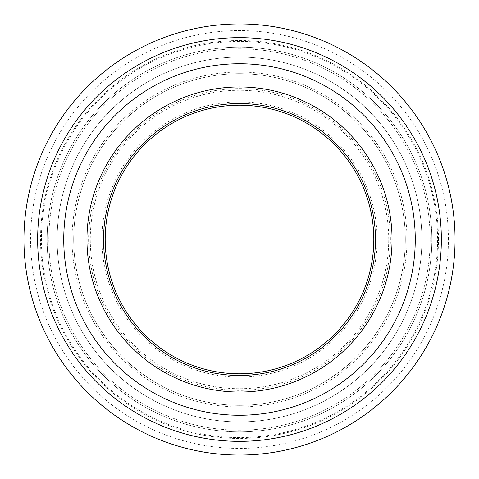 <?xml version="1.0" encoding="UTF-8"?>
<svg xmlns="http://www.w3.org/2000/svg" width="479" height="479" viewBox="0 0 479 479"><rect width="100%" height="100%" fill="white"/><g stroke="black" fill="none" stroke-linecap="round" stroke-linejoin="round"><path stroke-width="0.36" stroke-dasharray="2.4 1.8" d="M448.416 239.5A208.916 208.916 0 0 0 135.042 58.57A208.916 208.916 0 0 0 135.042 420.43A208.916 208.916 0 0 0 448.416 239.5M239.5 41.422A198.078 198.078 0 0 0 41.422 239.5A198.078 198.078 0 0 0 239.5 437.578A198.078 198.078 0 0 0 437.578 239.5A198.078 198.078 0 0 0 239.5 41.422M455.05 239.5A215.55 215.55 0 0 0 131.725 52.828A215.55 215.55 0 0 0 131.725 426.172A215.55 215.55 0 0 0 455.05 239.5A215.55 215.55 0 0 0 131.725 52.828A215.55 215.55 0 0 0 131.725 426.172A215.55 215.55 0 0 0 455.05 239.5M438.471 239.5A198.971 198.971 0 0 0 140.018 67.186A198.971 198.971 0 0 0 140.018 411.814A198.971 198.971 0 0 0 438.471 239.5M405.306 239.5A165.806 165.806 0 0 0 156.597 95.908A165.806 165.806 0 0 0 156.597 383.092A165.806 165.806 0 0 0 405.306 239.5A165.806 165.806 0 0 0 156.597 95.908A165.806 165.806 0 0 0 156.597 383.092A165.806 165.806 0 0 0 405.306 239.5M388.726 239.5A149.226 149.226 0 0 0 164.884 110.266A149.226 149.226 0 0 0 164.884 368.734A149.226 149.226 0 0 0 388.726 239.5M431.836 239.5A192.336 192.336 0 0 0 143.329 72.934A192.336 192.336 0 0 0 143.329 406.066A192.336 192.336 0 0 0 431.836 239.5A192.336 192.336 0 0 0 143.329 72.934A192.336 192.336 0 0 0 143.329 406.066A192.336 192.336 0 0 0 431.836 239.5M421.891 239.5A182.391 182.391 0 0 0 148.304 81.55A182.391 182.391 0 0 0 148.304 397.45A182.391 182.391 0 0 0 421.891 239.5A182.391 182.391 0 0 0 148.304 81.55A182.391 182.391 0 0 0 148.304 397.45A182.391 182.391 0 0 0 421.891 239.5M390.385 239.5A150.885 150.885 0 0 0 164.058 108.829A150.885 150.885 0 0 0 164.058 370.171A150.885 150.885 0 0 0 390.385 239.5M373.806 239.5A134.306 134.306 0 0 0 172.35 123.187A134.306 134.306 0 0 0 172.35 355.813A134.306 134.306 0 0 0 373.806 239.5M430.178 239.5A190.678 190.678 0 0 0 144.161 74.365A190.678 190.678 0 0 0 144.161 404.635A190.678 190.678 0 0 0 430.178 239.5A190.678 190.678 0 0 0 144.161 74.365A190.678 190.678 0 0 0 144.161 404.635A190.678 190.678 0 0 0 430.178 239.5M406.964 239.5A167.464 167.464 0 0 0 155.765 94.471A167.464 167.464 0 0 0 155.765 384.529A167.464 167.464 0 0 0 406.964 239.5A167.464 167.464 0 0 0 155.765 94.471A167.464 167.464 0 0 0 155.765 384.529A167.464 167.464 0 0 0 406.964 239.5M377.123 239.5A137.623 137.623 0 0 0 170.692 120.319A137.623 137.623 0 0 0 170.692 358.681A137.623 137.623 0 0 0 377.123 239.5M375.464 239.5A135.964 135.964 0 0 0 171.518 121.756A135.964 135.964 0 0 0 171.518 357.244A135.964 135.964 0 0 0 375.464 239.5"/><path stroke-width="0.72" d="M455.05 239.5A215.55 215.55 0 0 0 131.725 52.828A215.55 215.55 0 0 0 131.725 426.172A215.55 215.55 0 0 0 455.05 239.5A215.55 215.55 0 0 0 131.725 52.828A215.55 215.55 0 0 0 131.725 426.172A215.55 215.55 0 0 0 455.05 239.5M373.806 239.5A134.306 134.306 0 0 0 172.35 123.187A134.306 134.306 0 0 0 172.35 355.813A134.306 134.306 0 0 0 373.806 239.5M375.464 239.5A135.964 135.964 0 0 0 171.518 121.756A135.964 135.964 0 0 0 171.518 357.244A135.964 135.964 0 0 0 375.464 239.5M392.044 239.5A152.544 152.544 0 0 0 163.231 107.392A152.544 152.544 0 0 0 163.231 371.608A152.544 152.544 0 0 0 392.044 239.5M415.257 239.5A175.757 175.757 0 0 0 151.621 87.292A175.757 175.757 0 0 0 151.621 391.708A175.757 175.757 0 0 0 415.257 239.5M441.351 239.5A201.851 201.851 0 0 0 138.575 64.695A201.851 201.851 0 0 0 138.575 414.305A201.851 201.851 0 0 0 441.351 239.5"/></g></svg>
